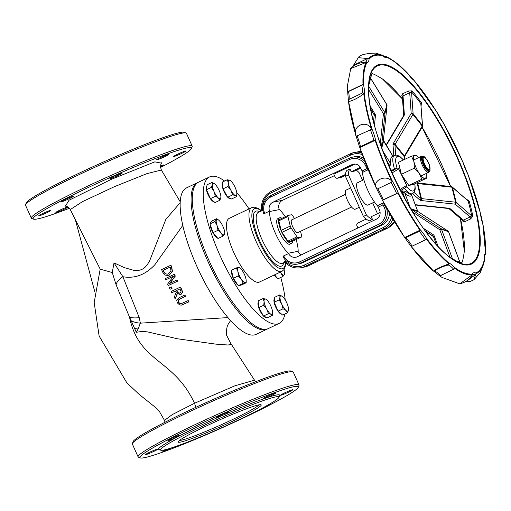 <?xml version="1.0" encoding="UTF-8"?>
<svg xmlns="http://www.w3.org/2000/svg" width="511" height="511" viewBox="0 0 511 511"><rect width="100%" height="100%" fill="white"/><g stroke="black" fill="none" stroke-linecap="round" stroke-linejoin="round"><path stroke-width="0.77" d="M345.506 174.423L337.797 178.084A2.114 2.012 78.9 0 1 335.114 177.023L333.824 174.136L355.03 164.063M337.349 178.237L340.556 177.604A2.114 2.012 -101.1 0 0 341.003 177.451L337.797 178.084M345.462 175.337L341.003 177.451M360.76 168.068L354.366 171.102L351.159 171.734L349.933 168.981L346.892 170.425A28.201 8.47 -115.4 0 0 345.468 176.34L348.508 174.896A28.201 8.47 -115.4 0 1 349.933 168.981M357.898 227.963L356.94 225.811A2.114 2.012 78.9 0 1 357.898 223.02L366.24 219.053M281.97 271.328L259.499 282.008A35.253 10.59 -115.4 0 1 234.805 254.708A35.253 10.59 -115.4 0 1 229.241 218.325L251.712 207.645A35.253 10.59 64.6 0 0 257.282 244.034A35.253 10.59 64.6 0 0 281.97 271.328L284.09 269.508L285.598 265.305L285.777 263.069M262.897 210.621L261.702 210.954M298.156 251.668A28.201 8.47 64.6 0 0 296.112 239.563M285.272 216.753A28.201 8.47 64.6 0 0 279.185 209.248M283.682 255.89L283.113 256.956C286.505 262.565 291.334 264.941 297.6 264.078A14.104 13.414 -101.1 0 0 300.615 263.082A1.412 0.422 -115.4 0 1 299.618 261.881A12.692 12.072 78.9 0 1 283.682 255.89L288.536 253.584L288.376 253.213L297.99 251.323A7.052 6.707 -101.1 0 0 301.369 254.823M354.973 164.057L351.875 164.67L272.912 202.19A7.052 6.707 78.9 0 0 269.712 211.49L269.546 211.126A28.201 8.47 64.6 0 0 288.536 253.584M269.546 211.126L264.692 213.432L263.587 213.081M383.882 203.065L382.254 203.448A2.114 0.632 -115.4 0 1 383.103 204.834L385.843 206.629M382.254 203.448L377.393 205.761A2.114 0.632 -115.4 0 1 378.242 207.147L379.488 209.925A7.052 6.707 78.9 0 1 376.281 219.225L297.319 256.746A7.052 6.707 78.9 0 1 295.812 257.244A7.052 6.707 78.9 0 1 288.376 253.213M283.311 257.18A14.104 13.414 -101.1 0 0 297.6 264.078L299.842 263.638A14.104 13.414 -101.1 0 0 302.863 262.641L381.826 225.121A14.104 13.414 -101.1 0 0 389.503 213.291M286.166 260.846L284.582 261.715A18.332 17.431 -101.1 0 0 301.088 267.707A18.332 17.431 -101.1 0 0 305.01 266.41L383.978 228.89A18.332 17.431 -101.1 0 0 392.838 219.027M377.393 205.761A24.675 7.41 -115.4 0 1 362.491 172.45L368.131 169.665M351.875 164.67A7.052 6.707 78.9 0 1 353.388 164.172A7.052 6.707 78.9 0 1 360.823 168.202L362.063 170.981A2.114 0.632 -115.4 0 1 362.491 172.45M367.428 167.959L366.924 168.668L362.063 170.981M363.57 158.167A14.104 13.414 -101.1 0 0 354.698 156.724L352.449 157.164A14.104 13.414 -101.1 0 0 349.435 158.167A1.412 0.422 64.6 0 0 349.403 158.174A1.412 0.422 64.6 0 0 349.581 159.534A12.692 12.072 78.9 0 1 365.684 165.89L366.924 168.668A2.114 0.632 64.6 0 1 367.352 170.137M394.537 221.851A18.332 17.431 78.9 0 1 387.395 228.213L308.433 265.733A18.332 17.431 78.9 0 1 304.511 267.029L301.088 267.707C294.591 268.748 289.066 266.755 284.512 261.715L284.582 261.715M351.555 207.044L297.811 232.582A7.052 2.121 -115.4 0 1 292.873 227.12A7.052 2.121 -115.4 0 1 291.762 219.845L345.5 194.308M359.303 207.268L355.202 209.21A10.578 3.175 -115.4 0 1 347.799 201.021A10.578 3.175 -115.4 0 1 346.126 190.105L350.661 187.952M380.114 212.461L371.261 216.67L372.493 219.423L369.459 220.867A28.201 8.47 -115.4 0 1 363.398 216.428L345.468 176.34M372.493 219.423A28.201 8.47 -115.4 0 1 366.438 214.984L363.398 216.428M366.438 214.984L348.508 174.896M372.653 202.873L377.124 212.876A28.201 8.47 -115.4 0 1 377.131 213.879M356.359 170.163A28.201 8.47 -115.4 0 1 359.195 172.788L362.574 180.345M374.461 202.011L368.112 205.032A12.341 3.705 -115.4 0 1 359.469 195.477A12.341 3.705 -115.4 0 1 357.521 182.74L363.87 179.725M360.376 167.359L351.159 171.734M334.481 175.612L282.532 200.293A7.052 6.707 -101.1 0 0 279.332 209.599L269.712 211.49M292.503 241.269A2.114 0.632 -115.4 0 1 292.458 241.294A2.114 0.632 -115.4 0 1 292.413 241.307L288.881 242.003A2.114 0.632 -115.4 0 1 287.891 241.154L282.015 232.307L291.123 227.983A2.114 0.632 -115.4 0 1 290.261 226.054L281.152 230.384L278.808 220.841A2.114 0.632 -115.4 0 1 278.885 219.787A2.114 0.632 -115.4 0 1 278.936 219.768L287.955 215.482M282.015 232.307A2.114 0.632 -115.4 0 1 281.152 230.384M291.123 227.983L297.006 236.823L287.891 241.154M288.881 242.003L297.99 237.679A2.114 0.632 -115.4 0 1 297.006 236.823M297.99 237.679L301.528 236.983L292.413 241.307M300.519 231.291L301.65 235.91A2.114 0.632 -115.4 0 1 301.573 236.963A2.114 0.632 -115.4 0 1 301.528 236.983M294.515 218.536L292.567 215.597A2.114 0.632 -115.4 0 0 291.577 214.748L288.044 215.444A2.114 0.632 -115.4 0 0 288 215.457A2.114 0.632 -115.4 0 0 287.917 216.511L290.261 226.054M281.957 218.325A14.104 4.235 64.6 0 0 279.932 217.705A14.104 4.235 64.6 0 0 279.619 217.801A14.104 4.235 64.6 0 0 281.848 232.358A14.104 4.235 64.6 0 0 291.724 243.274A14.104 4.235 64.6 0 0 292.797 241.135M291.724 243.274L289.903 244.143A14.104 4.235 -115.4 0 1 280.028 233.227A14.104 4.235 -115.4 0 1 277.799 218.67L279.619 217.801M180.166 202.707L165.839 219.391L149.602 260.923L147.245 264.768L145.041 267.291L142.729 269.01L140.071 270.095L137.184 270.504L133.512 270.262L124.492 267.681L114.023 262.884L122.883 276.719A14.104 7.224 155.9 0 0 116.099 284.755L112.254 272.51L114.023 262.884M122.883 276.726C134.789 278.814 145.463 274.797 154.903 264.672L182.785 225.415M134.572 328.394A14.104 2.74 6.8 0 0 138.098 329.027L136.316 332.291L129.494 317.069L116.099 284.755M131.129 320.723A14.104 6.547 2.2 0 0 140.372 323.15L139.241 317.644L122.883 276.719M138.098 329.027L140.372 323.15L227.963 317.593M184.631 295.09L178.946 297.792L176.691 300.008L177.343 302.902L179.738 304.99L181.501 305.105L188.77 301.854A57.111 17.15 -115.4 0 1 187.978 300.621L181.047 303.77L180.204 303.796L178.377 302.41L178.077 300.315L179.674 299.037L185.359 296.342A57.111 17.15 -115.4 0 1 184.631 295.09L184.861 295.045A56.402 16.94 64.6 0 0 185.589 296.291L179.904 298.992L178.307 300.27L178.614 302.365L180.44 303.751L181.169 303.745M187.978 300.621L188.214 300.57A56.402 16.94 64.6 0 0 189.013 301.809L181.622 305.08M174.302 274.33L165.194 278.655A57.111 17.15 64.6 0 0 165.705 279.856L173.561 276.125L167.602 284.116A57.111 17.15 64.6 0 0 168.272 285.547L177.381 281.222A57.111 17.15 -115.4 0 1 176.825 280.028L169.614 283.458L175.088 276.151A57.111 17.15 -115.4 0 1 174.302 274.33L174.519 274.286A56.402 16.94 64.6 0 0 175.299 276.112L169.895 283.324M176.825 280.028L177.042 279.99A56.402 16.94 64.6 0 0 177.598 281.178L168.272 285.547M173.491 276.215L165.705 279.856M170.757 265.254L161.648 269.584A57.111 17.15 64.6 0 0 162.472 271.833L164.536 274.931L167.832 275.55L169.16 275.103L172.201 271.309L171.575 267.483A57.111 17.15 -115.4 0 1 170.757 265.254L170.981 265.209A56.402 16.94 64.6 0 0 171.792 267.438L172.418 271.271L169.371 275.059L167.94 275.525M180.287 287.131L171.179 291.462A57.111 17.15 64.6 0 0 171.837 292.726L175.458 291.002A57.111 17.15 64.6 0 0 176.225 292.445L174.232 297.159A57.111 17.15 64.6 0 0 175.158 298.788L177.247 293.544L180.185 294.508L181.003 294.234L182.395 292.215L181.571 289.577A57.111 17.15 -115.4 0 1 180.287 287.131L180.504 287.093A56.402 16.94 64.6 0 0 181.788 289.539L182.619 292.171L181.226 294.189L180.3 294.483M177.394 293.678L175.158 298.788M175.484 291.053L171.837 292.726M171.811 288.44A57.111 17.15 -115.4 0 1 171.057 286.907L171.274 286.869A56.402 16.94 64.6 0 0 172.028 288.396L170.067 289.271L172.028 288.396M136.316 332.291L141.962 331.422L147.5 331.882L177.496 338.787L215.878 344.133L228.04 345.008L230.71 344.484L231.029 344.069L230.685 343.277M165.174 273.781L163.533 271.373A57.111 17.15 -115.4 0 1 163.169 270.383L170.182 267.055A57.111 17.15 64.6 0 0 170.546 268.039L170.993 270.875L168.624 273.749L167.359 274.19L165.174 273.781L167.467 274.164M163.169 270.383L163.386 270.345A56.402 16.94 64.6 0 0 163.75 271.335L165.392 273.736M170.201 267.106L163.386 270.345M180.562 290.146L181.06 291.8L180.179 292.969L178.448 293.116L177.055 291.628A57.111 17.15 -115.4 0 1 176.474 290.523L179.898 288.894A57.111 17.15 64.6 0 0 180.562 290.146M176.474 290.523L176.691 290.478A56.402 16.94 64.6 0 0 177.272 291.583L178.671 293.071L179.617 293.18M179.923 288.945L176.691 290.478M171.057 286.907L169.313 287.738A57.111 17.15 64.6 0 0 170.067 289.271M112.254 272.51L100.22 269.188L70.282 209.567L82.482 201.634L114.145 186.79L146.804 173.689L161.374 170.003C160.25 166.727 160.416 164.242 161.866 162.555M132.387 443.535L133.096 441.683A86.723 6.304 -24.1 0 1 209.663 401.033A86.723 6.304 -24.1 0 1 291.002 371.05L292.854 371.752A88.128 6.407 155.9 0 0 186.093 413.329A88.128 6.407 155.9 0 0 132.387 443.535A88.128 6.407 155.9 0 0 132.362 444.053L138.104 456.891A88.128 6.407 -24.1 0 1 191.836 426.168A88.128 6.407 -24.1 0 1 299.005 384.917A88.128 6.407 -24.1 0 1 298.98 385.441L298.264 387.293A86.723 6.304 155.9 0 0 216.555 416.439A86.723 6.304 155.9 0 0 140.365 457.926A86.723 6.304 155.9 0 0 245.421 417.014A86.723 6.304 155.9 0 0 298.264 387.293M69.426 208.271A86.723 6.304 -24.1 0 1 33.554 219.142A86.723 6.304 -24.1 0 1 109.744 177.656A86.723 6.304 -24.1 0 1 191.453 148.509A86.723 6.304 -24.1 0 1 160.486 167.474M160.454 165.928A6.7 0.485 -24.1 0 1 163.571 164.989A6.7 0.485 -24.1 0 1 160.435 166.873M181.859 153.319A6.7 0.485 -24.1 0 1 173.714 156.455A6.7 0.485 -24.1 0 1 179.629 153.274A6.7 0.485 -24.1 0 1 185.94 150.981A6.7 0.485 -24.1 0 1 181.859 153.319M164.683 156.705A6.7 0.485 -24.1 0 1 156.538 159.834A6.7 0.485 -24.1 0 1 162.453 156.66A6.7 0.485 -24.1 0 1 168.764 154.367A6.7 0.485 -24.1 0 1 164.683 156.705M118.015 175.497A6.7 0.485 -24.1 0 1 109.871 178.633A6.7 0.485 -24.1 0 1 115.786 175.452A6.7 0.485 -24.1 0 1 122.097 173.159A6.7 0.485 -24.1 0 1 118.015 175.497M69.202 198.69A6.7 0.485 -24.1 0 1 61.058 201.826A6.7 0.485 -24.1 0 1 66.973 198.645A6.7 0.485 -24.1 0 1 73.284 196.352A6.7 0.485 -24.1 0 1 69.202 198.69M46.833 212.697A6.7 0.485 -24.1 0 1 38.689 215.834A6.7 0.485 -24.1 0 1 44.604 212.653A6.7 0.485 -24.1 0 1 50.915 210.36A6.7 0.485 -24.1 0 1 46.833 212.697M68.078 207.044A6.7 0.485 -24.1 0 1 64.009 209.312A6.7 0.485 -24.1 0 1 55.865 212.448A6.7 0.485 -24.1 0 1 61.16 209.548A6.7 0.485 -24.1 0 1 67.925 206.942M75.334 219.634L94.842 291.883M224.591 181.041A81.083 24.356 64.6 0 0 211.35 176.346A81.083 24.356 64.6 0 0 209.574 176.934L198.638 182.127A81.083 24.356 64.6 0 0 211.439 265.809A81.083 24.356 64.6 0 0 268.23 328.592L279.166 323.399A81.083 24.356 64.6 0 0 284.895 314.022M209.574 176.934A81.083 24.356 64.6 0 0 222.374 260.616A81.083 24.356 64.6 0 0 279.166 323.399M285.195 299.887A81.083 24.356 64.6 0 0 280.75 277.479M249.049 208.916A81.083 24.356 64.6 0 0 236.759 192.615M198.044 182.446A81.083 24.356 64.6 0 0 197.425 182.702L186.489 187.901A81.083 24.356 64.6 0 0 199.29 271.584A81.083 24.356 64.6 0 0 256.088 334.366L267.017 329.173A81.083 24.356 64.6 0 0 267.611 328.854M197.425 182.702A81.083 24.356 64.6 0 0 210.225 266.391A81.083 24.356 64.6 0 0 267.017 329.173M258.879 404.859A45.473 3.302 -24.1 0 1 261.006 404.738A45.473 3.302 -24.1 0 1 221.052 426.493A45.473 3.302 -24.1 0 1 178.205 441.772A45.473 3.302 -24.1 0 1 213.541 422.635A45.473 3.302 -24.1 0 1 258.879 404.859M179.521 440.418A44.067 3.2 155.9 0 0 220.433 425.114A44.067 3.2 155.9 0 0 259.115 404.814M275.582 396.919A64.865 4.714 155.9 0 0 206.668 424.232A64.865 4.714 155.9 0 0 160.793 450.204A64.865 4.714 155.9 0 0 221.627 427.777A64.865 4.714 155.9 0 0 278.897 397.373A64.865 4.714 155.9 0 0 275.582 396.919M299.005 384.917L293.263 372.085A88.128 6.407 155.9 0 0 292.854 371.752M140.365 457.926L138.507 457.224A88.128 6.407 -24.1 0 1 138.104 456.891M160.793 450.204L158.934 449.501A66.277 4.816 -24.1 0 1 205.805 422.967A66.277 4.816 -24.1 0 1 276.227 395.06A66.277 4.816 -24.1 0 1 279.606 395.52L278.897 397.373M170.7 448.153A6.7 0.485 -24.1 0 1 162.683 451.232A6.7 0.485 -24.1 0 1 164.983 449.776M153.645 451.481A6.7 0.485 -24.1 0 1 145.501 454.611A6.7 0.485 -24.1 0 1 151.416 451.437A6.7 0.485 -24.1 0 1 157.727 449.143A6.7 0.485 -24.1 0 1 153.645 451.481M176.014 437.473A6.7 0.485 -24.1 0 1 167.87 440.603A6.7 0.485 -24.1 0 1 173.785 437.429A6.7 0.485 -24.1 0 1 180.102 435.136A6.7 0.485 -24.1 0 1 176.014 437.473M224.827 414.28A6.7 0.485 -24.1 0 1 216.683 417.41A6.7 0.485 -24.1 0 1 222.598 414.236A6.7 0.485 -24.1 0 1 228.915 411.943A6.7 0.485 -24.1 0 1 224.827 414.28M271.494 395.482A6.7 0.485 -24.1 0 1 263.35 398.618A6.7 0.485 -24.1 0 1 269.265 395.437A6.7 0.485 -24.1 0 1 275.576 393.151A6.7 0.485 -24.1 0 1 271.494 395.482M288.67 392.103A6.7 0.485 -24.1 0 1 280.526 395.233A6.7 0.485 -24.1 0 1 286.441 392.058A6.7 0.485 -24.1 0 1 292.758 389.765A6.7 0.485 -24.1 0 1 288.67 392.103M270.166 403.747A6.7 0.485 -24.1 0 1 270.383 403.773A6.7 0.485 -24.1 0 1 266.301 406.111A6.7 0.485 -24.1 0 1 264.487 406.948M191.453 148.509L192.168 146.657A88.128 6.407 155.9 0 0 192.187 146.14A88.128 6.407 155.9 0 0 85.024 187.384A88.128 6.407 155.9 0 0 31.292 218.108A88.128 6.407 155.9 0 0 31.695 218.44L33.554 219.142M31.292 218.108L25.55 205.275A88.128 6.407 -24.1 0 1 25.576 204.751A88.128 6.407 -24.1 0 1 79.275 174.551A88.128 6.407 -24.1 0 1 186.042 132.969A88.128 6.407 -24.1 0 1 186.445 133.301L192.187 146.14M186.042 132.969L184.19 132.266A86.723 6.304 155.9 0 0 102.852 162.249A86.723 6.304 155.9 0 0 26.285 202.899L25.576 204.751M390.436 169.639L392.416 170.284M403.543 159.905L399.672 156.302L396.766 155.108L394.435 155.446L392.276 156.468A21.149 6.356 64.6 0 0 390.889 164.082L389.887 165.858L388.973 166.292M401.863 190.865A1.412 0.422 -115.4 0 1 402.521 192.027L404.776 192.992A1.412 1.028 135.1 0 1 405.772 191.325L401.863 190.865L400.886 191.331M462.838 220.611A1.412 0.856 -11.6 0 1 462.685 221.052L464.691 221.761A1.412 0.76 52 0 0 463.368 220.132L462.659 220.241M464.691 221.761L470.586 218.964L470.05 216.958L463.368 220.132L450.14 208.692A1.412 1.111 130.9 0 1 448.933 208.603L462.825 220.535M470.586 218.964L472.873 216.21A1.412 0.856 -11.6 0 1 471.768 215.917L470.05 216.958L455.256 204.157A1.412 1.111 -49.1 0 0 456.189 202.426A1.412 0.76 166.2 0 0 455.582 202.203A1.412 0.664 96 0 1 455.256 204.157L421.153 200.548A2.823 1.52 166.2 0 1 419.946 200.108A1.412 1.111 -49.1 0 0 420.879 198.377L414.044 192.462M472.873 216.21A106.256 31.912 64.6 0 0 469.143 201.047A1.412 0.658 -15.8 0 1 468.082 200.912A105.087 31.561 -115.4 0 1 471.768 215.917L456.189 202.426L452.497 187.428A1.412 1.111 -49.1 0 0 452.209 186.937L452.209 186.937A1.412 1.111 -49.1 0 0 451.654 186.719M451.002 186.847A1.412 0.664 96 0 1 451.43 186.604A1.412 1.412 0 0 1 452.209 186.937L468.082 200.912L452.497 187.428A1.412 0.76 -13.8 0 0 451.896 187.205L455.582 202.203L421.479 198.6A1.412 0.76 -13.8 0 1 420.879 198.377L417.193 183.372A1.412 1.111 -49.1 0 0 416.899 182.887L416.848 182.842M469.143 201.047L466.173 199.022M450.676 257.729C415.226 234.377 364.535 127.68 368.814 85.446A109.297 32.825 -115.4 0 1 448.434 139.637A109.297 32.825 -115.4 0 1 460.877 263.395A109.297 32.825 -115.4 0 1 450.676 257.729L458.578 262.207L460.104 262.622A106.256 31.912 64.6 0 0 460.692 262.718L461.407 262.686M421.147 106.077L421.345 102.634A106.256 31.912 64.6 0 0 411.975 90.837L408.449 91.035L402.553 93.832L401.793 95.678A1.412 0.913 139.1 0 1 402.234 95.851M421.345 102.634A1.412 0.728 -36.3 0 0 420.815 103.586L422.584 125.917A1.412 1.067 175.9 0 0 422.393 125.438A1.412 0.824 141.5 0 1 422.207 126.076A1.412 0.626 30.8 0 1 422.386 126.741A1.412 1.412 0 0 0 422.584 125.917A1.412 1.067 175.9 0 1 422.418 126.479M411.975 90.837A1.412 0.913 -40.9 0 0 411.547 91.923A105.087 31.561 -115.4 0 1 420.815 103.586L422.393 125.438L413.124 113.768A1.412 1.067 175.9 0 0 411.195 113.448A1.412 0.626 30.8 0 1 412.939 114.407A1.412 0.824 -38.5 0 0 413.124 113.768L411.547 91.923L409.701 92.708L411.195 113.448L393.374 143.355A2.823 1.642 -38.5 0 0 393.004 144.632L393.802 155.746M408.449 91.035L409.701 92.708L403.019 95.883A1.412 0.747 -101.9 0 0 402.553 93.832M402.432 96.247L403.019 95.883L404.354 114.426A2.823 1.642 -38.5 0 1 403.99 115.703A1.412 0.626 -149.2 0 0 403.492 115.882L403.664 115.429A1.412 1.067 -4.1 0 1 404.354 114.426M411.809 194.027A1.412 1.335 -139.4 0 0 411.764 195.387L417.672 211.107A1.412 0.377 -20.4 0 1 417.659 211.215M460.692 262.718A1.412 1.316 98.4 0 1 459.728 261.907A105.087 31.561 -115.4 0 1 454.988 260.553M459.638 261.67L448.517 231.719A1.412 0.377 -20.4 0 1 448.62 231.809A1.412 0.377 -20.4 0 1 448.594 231.943M353.842 65.319A23.551 7.077 64.6 0 0 353.874 65.038A1.412 1.105 -158.5 0 0 353.273 65.593L353.273 65.593A1.412 1.105 -158.5 0 0 353.242 65.708A1.412 1.214 -173.3 0 1 353.874 65.038L367.147 58.733A23.551 7.077 -115.4 0 1 365.384 62.125L365.173 62.189A1.412 1.341 78.5 0 1 366.674 62.994A24.962 7.499 64.6 0 0 369.076 59.225A1.412 1.214 -173.3 0 0 367.147 58.733A1.412 1.271 165.3 0 1 368.527 58.644L358.332 57.647L353.433 65.338M369.076 59.225A1.412 1.335 -139.3 0 0 368.527 58.644A120.756 36.268 64.6 0 1 381.845 55.105A1.412 1.303 104.2 0 1 382.305 55.705A24.962 7.499 64.6 0 0 387.249 57.519A1.412 1.341 -108.3 0 0 385.594 56.759L381.979 55.188A1.412 1.143 128.9 0 1 382.305 55.705A119.996 36.038 -115.4 0 0 369.076 59.225M365.097 62.208A1.412 1.341 78.5 0 1 365.173 62.189A1.412 1.412 0 0 0 365.052 62.221A1.412 1.233 73.2 0 1 365.046 62.221A1.412 1.233 73.2 0 1 365.052 62.221A1.412 1.233 73.2 0 1 366.112 62.438A1.412 1.309 25.5 0 1 366.674 62.994A119.996 36.038 -115.4 0 0 363.583 85.075A1.412 0.805 167.2 0 0 361.699 85.037A23.551 7.077 -115.4 0 1 362.344 93.047A1.412 1.233 9.3 0 1 364.266 93.564A24.962 7.499 64.6 0 0 363.583 85.075A1.412 1.099 177.6 0 0 363.002 84.66A1.412 0.875 153.9 0 0 361.699 85.037L348.425 91.341A1.412 0.709 179.3 0 0 347.684 91.935A1.412 1.099 177.6 0 0 347.704 92.178M348.425 91.341A1.412 0.805 167.2 0 0 347.716 92.267L348.387 100.22A1.412 1.233 9.3 0 1 349.07 99.351A23.551 7.077 64.6 0 0 348.425 91.341M348.374 100.482C346.471 103.95 361.673 96.732 363.691 93.206A120.756 36.268 64.6 0 0 371.497 129.008C366.534 119.044 351.338 126.262 356.18 136.284A120.756 36.268 -115.4 0 1 348.374 100.482A1.412 1.233 9.3 0 1 348.387 100.22A1.412 1.412 0 0 0 348.381 100.61A1.412 1.009 -6.6 0 1 348.374 100.482A1.412 1.29 -13.2 0 1 349.07 99.351L362.344 93.047A1.412 1.131 24 0 1 363.691 93.206A1.412 1.009 -6.6 0 1 364.266 93.564A119.996 36.038 -115.4 0 0 372.021 129.142A1.412 0.613 163.3 0 0 371.497 129.008L370.334 129.698A23.551 7.077 -115.4 0 1 373.752 140.327A1.412 0.843 -11.8 0 1 375.642 140.41A24.962 7.499 64.6 0 0 372.021 129.142L356.18 136.284A1.412 0.613 163.3 0 0 356.186 136.431A1.412 0.613 163.3 0 0 356.237 136.533M348.406 100.737A1.412 1.009 -6.6 0 1 348.381 100.61L356.186 136.431A1.412 1.412 0 0 0 356.231 136.571L359.776 147.583A1.412 0.843 -11.8 0 1 360.479 146.638A23.551 7.077 64.6 0 0 357.061 136.009L356.231 136.571M407.471 73.073A1.412 0.677 144.6 0 1 407.523 73.124A1.412 0.677 144.6 0 1 407.586 73.367A119.996 36.038 -115.4 0 0 387.249 57.519A1.412 1.265 -64.8 0 0 386.821 56.932A1.412 1.399 -96.7 0 0 385.869 56.695L385.869 56.695A1.412 1.399 -96.7 0 0 385.664 56.74M381.813 55.079A1.412 1.143 128.9 0 1 381.979 55.188A1.412 1.412 0 0 0 381.679 55.003L381.679 55.003A1.412 1.035 114.5 0 1 381.845 55.105L375.809 53.093C365.301 53.457 359.476 54.977 358.332 57.647L353.273 65.593A1.412 1.412 0 0 0 353.235 65.715M381.506 54.945A1.412 1.035 114.5 0 1 381.679 55.003L375.662 53.074M359.808 147.692A1.412 0.843 -11.8 0 1 359.776 147.583A1.412 1.412 0 0 0 359.821 147.749A1.412 0.479 -18.9 0 1 359.821 147.628A1.412 0.913 -25.5 0 1 360.479 146.638L373.752 140.327A1.412 0.747 0.5 0 1 375.138 140.346A1.412 0.479 -18.9 0 1 375.642 140.41A119.996 36.038 -115.4 0 0 392.467 181.341A1.412 0.428 148.8 0 1 391.081 182.497A23.551 7.077 -115.4 0 1 396.485 193.311L398.19 192.8A24.962 7.499 64.6 0 0 392.467 181.341L392.071 181.539A1.412 0.339 137.8 0 1 391.081 182.497L377.808 188.802A1.412 0.505 160.2 0 1 376.754 188.815L359.821 147.749A1.412 0.479 -18.9 0 0 359.897 147.845M436.733 111.89L436.726 111.935A119.996 36.038 -115.4 0 0 413.942 80.348A1.412 1.169 -53.1 0 0 413.571 79.799L407.523 73.124A1.412 1.412 0 0 0 407.388 72.964A1.412 1.003 135.9 0 1 407.586 73.367A24.962 7.499 64.6 0 0 413.942 80.348A1.412 0.901 -40.7 0 0 413.795 80.01A1.412 0.901 -40.7 0 0 413.718 79.933M386.744 56.753L395.003 61.927A120.756 36.268 64.6 0 1 407.286 72.875A1.412 1.003 135.9 0 1 407.388 72.964L395.003 61.927A120.756 36.268 64.6 0 0 386.821 56.932L384.336 56.625M376.703 188.827A1.412 1.412 0 0 0 376.773 188.955L382.515 200.35A1.412 0.339 -33 0 1 383.212 199.616A23.551 7.077 64.6 0 0 377.808 188.802A1.412 0.428 148.8 0 1 376.773 188.955A1.412 0.428 148.8 0 1 376.76 188.815A120.756 36.268 -115.4 0 1 359.821 147.628L375.138 140.346A120.756 36.268 64.6 0 0 392.071 181.539C386.361 173.574 371.158 180.798 376.754 188.815M463.119 162.619L463.049 162.568A119.996 36.038 -115.4 0 0 443.031 122.487A1.412 0.722 -36.2 0 0 442.954 122.231L436.777 111.883A1.412 1.412 0 0 0 436.713 111.762A1.412 0.473 148.1 0 1 436.726 111.935A24.962 7.499 64.6 0 0 443.031 122.487A1.412 0.339 -29.9 0 0 443.037 122.359A1.412 0.339 -29.9 0 0 443.005 122.327M436.611 111.685A1.412 0.473 148.1 0 1 436.713 111.762L413.795 80.01A1.412 1.412 0 0 0 413.571 79.799M411.048 246.193A1.412 0.383 -30.5 0 0 411.048 246.334A1.412 0.383 -30.5 0 0 412.064 246.155A23.551 7.077 64.6 0 0 405.919 237.634A1.412 1.035 152.3 0 1 404.699 237.487A1.412 0.639 145.4 0 1 404.584 237.391A1.412 0.639 145.4 0 1 404.533 237.251M411.08 246.372A1.412 0.76 -37.1 0 0 411.138 246.468A1.412 1.412 0 0 1 411.048 246.334L404.712 237.545A1.412 1.412 0 0 1 404.584 237.391L382.452 200.338A1.412 1.412 0 0 1 382.394 200.216L398.19 192.8A119.996 36.038 -115.4 0 0 420.234 229.701A1.412 0.971 137.1 0 1 419.192 231.33A23.551 7.077 -115.4 0 1 425.344 239.851A1.412 0.383 -30.5 0 0 426.749 238.733A24.962 7.499 64.6 0 0 420.234 229.701A1.412 0.639 145.4 0 1 420.01 230.212A1.412 0.869 124.1 0 1 419.192 231.33L405.919 237.634A1.412 0.971 137.1 0 1 404.712 237.545A1.412 0.971 137.1 0 1 404.629 237.443M435.832 269.885L442.999 266.48L435.832 269.885L434.944 271.315A1.412 1.29 108.2 0 1 434.031 271.379L439.236 275.512A1.412 0.939 -41.7 0 0 440.437 275.589A23.551 7.077 64.6 0 0 434.944 271.315L434.944 271.315A1.412 1.348 134.8 0 1 433.603 271.156A1.412 1.118 130.5 0 1 433.552 271.111L411.138 246.468A1.412 0.76 -37.1 0 0 411.253 246.577L425.344 239.851A1.412 0.46 -19.2 0 0 426.57 239.301A1.412 0.76 -37.1 0 0 426.749 238.733A119.996 36.038 -115.4 0 0 448.958 263.159A1.412 1.29 108.2 0 1 448.217 265.011A1.412 1.188 94.5 0 1 448.217 265.011A23.551 7.077 -115.4 0 1 453.711 269.284A1.412 0.939 -41.7 0 0 454.777 267.687A24.962 7.499 64.6 0 0 448.958 263.159A1.412 1.118 130.5 0 1 448.92 263.88A1.412 1.188 94.5 0 1 448.224 265.011L442.711 266.614M467.942 174.423L463.177 162.722A1.412 0.568 162.6 0 0 463.049 162.568A24.962 7.499 64.6 0 0 467.859 174.27A119.996 36.038 -115.4 0 1 480.519 213.668A24.962 7.499 64.6 0 0 482.735 223.844A1.412 0.881 -10.8 0 1 482.901 224.157A1.412 0.881 -10.8 0 1 482.914 224.31A120.756 36.268 64.6 0 1 485.45 252.281L485.329 254.191A1.412 1.194 -175.5 0 0 485.137 253.533A24.962 7.499 64.6 0 0 484.249 259.85A1.412 1.041 -5.3 0 1 484.441 260.297A1.412 1.041 -5.3 0 1 484.441 260.45M433.788 271.271A1.412 1.29 108.2 0 0 434.031 271.379L434.031 271.379A1.412 1.412 0 0 1 433.552 271.111A1.412 1.118 130.5 0 1 433.507 271.066M439.319 275.595A1.412 1.188 -55.1 0 0 439.46 275.716A1.412 0.837 -54.5 0 0 439.466 275.723A1.412 0.837 -54.5 0 0 440.437 275.589L453.711 269.284A1.412 1.003 -27 0 0 454.777 268.435A1.412 1.188 -55.1 0 0 454.777 267.687A119.996 36.038 -115.4 0 0 472.062 274.037A1.412 1.316 30 0 1 471.966 275.467M466.134 281.612L475.089 274.873A1.412 1.335 -42.6 0 0 475.977 273.813A1.412 1.348 -115 0 0 475.843 273.027A24.962 7.499 64.6 0 0 472.062 274.037A1.412 1.335 84.6 0 1 472.17 274.829A1.412 1.207 41.8 0 1 471.896 275.55A1.412 1.412 0 0 0 472.068 275.32L472.605 274.765A23.551 7.077 -115.4 0 1 475.089 274.873A1.412 1.278 -68 0 0 475.843 273.027A119.996 36.038 -115.4 0 0 484.249 259.85A1.412 1.252 12 0 1 484.441 260.546A1.412 0.939 8.2 0 1 484.434 260.623A1.412 0.939 8.2 0 1 484.434 260.629A1.412 1.412 0 0 0 484.441 260.297C484.479 256.241 484.69 254.452 485.073 254.925L485.073 254.925A1.412 1.329 -144.8 0 0 485.137 253.533A119.996 36.038 -115.4 0 0 482.735 223.844A1.412 0.524 -18.2 0 1 482.857 223.978L480.71 214.147A1.412 1.073 176.1 0 0 480.519 213.668A1.412 0.767 166.4 0 1 480.672 213.911A1.412 0.767 166.4 0 1 480.685 214M485.195 254.714A1.412 1.386 -172.9 0 0 485.322 254.286L485.322 254.286A1.412 1.386 -172.9 0 0 485.329 254.191A120.756 36.268 64.6 0 0 485.45 252.281L482.901 224.157A1.412 1.412 0 0 0 482.857 223.978M485.335 254.076L485.322 254.286A1.412 1.412 0 0 1 485.073 254.925M439.236 275.512A1.412 1.412 0 0 0 439.466 275.723L439.882 276.01L454.777 268.435A120.756 36.268 64.6 0 0 472.17 274.829L459.804 283.835C465.432 282.43 469.462 279.664 471.896 275.55A1.412 1.207 41.8 0 1 471.896 275.557A1.412 1.207 41.8 0 1 471.883 275.57M473.818 279.811L475.977 273.813A120.756 36.268 64.6 0 0 484.441 260.546L484.434 260.623M439.882 276.01L439.466 275.723M448.92 263.88C440.425 266.934 435.315 269.361 433.603 271.156A120.756 36.268 -115.4 0 1 411.253 246.577L426.57 239.301A120.756 36.268 64.6 0 0 448.92 263.88M420.01 230.212L404.699 237.487A120.756 36.268 -115.4 0 1 382.515 200.35L397.833 193.075A120.756 36.268 64.6 0 0 420.01 230.212M350.712 68.589L366.112 62.438A120.756 36.268 64.6 0 0 363.002 84.66L347.684 91.935A120.756 36.268 -115.4 0 1 347.691 84.411L347.684 92.018A1.412 1.412 0 0 0 347.716 92.267M384.63 56.721L385.524 56.778M365.046 62.221C358.939 62.681 354.168 64.782 350.731 68.531L347.691 84.411M406.667 185.423L406.679 185.442A1.412 1.341 59.2 0 1 406.188 187.23L406.188 187.23A1.412 1.341 59.2 0 1 406.079 187.288M400.515 190.616L406.188 187.23A1.412 1.412 0 0 0 406.737 185.41L398.727 168.924A1.412 1.412 0 0 0 396.951 168.221L396.951 168.221A1.412 1.341 68.9 0 0 396.843 168.266A1.412 1.341 59.2 0 1 398.669 168.962L406.679 185.442L399.921 189.479M386.693 104.512A1.412 0.454 148.5 0 1 386.833 104.595A1.412 0.454 148.5 0 1 386.846 104.755L384.809 112.541A1.412 0.454 148.5 0 1 383.435 113.723A1.412 0.613 5.9 0 0 384.987 113.308A1.412 1.265 -165.3 0 0 384.809 112.541L368.776 86.416M370.041 77.365L386.846 104.755A1.412 1.265 14.7 0 1 387.025 105.522A1.412 0.613 5.9 0 0 387.031 105.477A1.412 0.613 5.9 0 0 387.031 105.413M416.893 182.881L451.43 186.604A1.412 0.664 96 0 1 451.896 187.205L417.794 183.596A1.412 0.76 166.2 0 1 417.193 183.372L416.669 182.925M448.128 231.17A1.412 0.556 123 0 0 448.07 231.119L448.07 231.119A1.412 0.556 123 0 0 448.019 231.093A1.412 1.29 108.9 0 1 448.517 231.719L441.53 229.324A1.412 1.29 -71.1 0 0 441.031 228.698A1.412 0.556 123 0 0 439.773 229.72L449.987 257.218M220.899 196.876L220.867 197.45A8.463 2.542 64.6 0 0 220.899 196.844A8.463 2.542 64.6 0 0 219.168 190.526A8.463 2.542 64.6 0 0 214.901 184.107A8.463 2.542 64.6 0 0 214.812 184.03A8.463 2.542 64.6 0 0 212.34 184.612L211.976 182.446L214.901 184.107M219.928 200.235L218.306 197.955A8.463 2.542 64.6 0 0 220.867 197.45L219.928 200.235L214.997 202.58L210.443 198.638L206.463 189.741L211.401 187.396L212.34 184.612A8.463 2.542 64.6 0 0 214.039 191.536L211.401 187.396M215.374 196.294L214.039 191.536A8.463 2.542 64.6 0 0 218.306 197.955L215.374 196.294L210.443 198.638M206.463 189.741L207.038 184.79L211.976 182.446M213.898 201.628A8.463 2.542 -115.4 0 1 208.073 194.665A8.463 2.542 -115.4 0 1 206.859 186.291M224.731 233.31L224.47 234.434A8.463 2.542 64.6 0 0 224.77 232.933A8.463 2.542 64.6 0 0 223.844 228.628A8.463 2.542 64.6 0 0 219.851 221.32A8.463 2.542 64.6 0 0 218.682 220.12A8.463 2.542 64.6 0 0 216.485 219.813L216.747 218.689L218.58 220.037M217.105 225.619L214.914 221.557L216.485 219.813A8.463 2.542 64.6 0 0 217.105 225.619A8.463 2.542 64.6 0 0 221.097 232.927L217.993 230.295L217.105 225.619M222.898 236.171L221.097 232.927A8.463 2.542 64.6 0 0 224.47 234.434L222.898 236.171L217.961 238.522L213.055 232.646L217.993 230.295M213.055 232.646L209.976 223.901L214.914 221.557M209.976 223.901L211.81 221.033L216.747 218.689M217.232 237.647A8.463 2.542 -115.4 0 1 212.678 232.237A8.463 2.542 -115.4 0 1 210.104 224.265M210.123 223.671A8.463 2.542 -115.4 0 1 210.768 222.368L211.043 222.24M237.96 271.609L236.325 267.924L238.458 267.317A8.463 2.542 64.6 0 0 237.96 271.609A8.463 2.542 64.6 0 0 241.403 279.313L238.286 275.914L237.96 271.609M238.458 267.317L240.113 268.02A8.463 2.542 64.6 0 0 238.458 267.317M246.2 280.833L246.174 282.743L243.217 283.324L241.403 279.313A8.463 2.542 64.6 0 0 245.35 282.724A8.463 2.542 64.6 0 0 246.2 280.833A8.463 2.542 64.6 0 0 245.848 278.438A8.463 2.542 64.6 0 0 242.399 270.734A8.463 2.542 64.6 0 0 240.113 268.02M246.174 282.743L241.237 285.087L238.279 285.675L243.217 283.324M238.279 285.675L233.348 278.259L238.286 275.914M233.348 278.259L231.387 270.268L236.325 267.924M239.857 285.362L239.461 285.553A8.463 2.542 -115.4 0 1 238.758 285.579M237.928 285.151A8.463 2.542 -115.4 0 1 233.31 278.521A8.463 2.542 -115.4 0 1 231.611 271.181M266.748 309.155L263.791 305.239L264.085 301.579A8.463 2.542 64.6 0 0 266.748 309.155A8.463 2.542 64.6 0 0 270.996 314.239L268.403 313.684L266.748 309.155M263.069 298.539L265.669 299.101A8.463 2.542 64.6 0 0 264.085 301.579L263.069 298.539L258.132 300.883L258.853 307.59L263.791 305.239M272.625 312.515L272.293 315.421L270.996 314.239A8.463 2.542 64.6 0 0 272.625 312.483A8.463 2.542 64.6 0 0 272.58 311.761A8.463 2.542 64.6 0 0 269.917 304.192A8.463 2.542 64.6 0 0 266.538 299.67A8.463 2.542 64.6 0 0 265.669 299.101L266.435 299.58M268.403 313.684L263.465 316.028L265.407 316.897L267.355 317.765L272.293 315.421M263.465 316.028L258.853 307.59M265.982 317.152L265.886 317.197A8.463 2.542 -115.4 0 1 263.497 316.041M263.44 315.983A8.463 2.542 -115.4 0 1 259.064 308.529A8.463 2.542 -115.4 0 1 258.279 302.231M285.988 310.452L283.056 308.791L281.721 304.032A8.463 2.542 64.6 0 0 285.988 310.452A8.463 2.542 64.6 0 0 288.549 309.947L287.61 312.732L285.988 310.452M279.076 299.9L280.015 297.108A8.463 2.542 64.6 0 0 281.721 304.032L279.076 299.9L274.139 302.244L274.426 299.765L274.72 297.287L279.651 294.943L282.583 296.604A8.463 2.542 64.6 0 0 282.494 296.527A8.463 2.542 64.6 0 0 280.015 297.108L279.651 294.943M288.581 309.379L288.549 309.947A8.463 2.542 64.6 0 0 288.581 309.34A8.463 2.542 64.6 0 0 286.85 303.023A8.463 2.542 64.6 0 0 282.583 296.604M283.056 308.791L278.118 311.135L280.398 313.109L282.672 315.076L287.61 312.732M278.118 311.135L274.139 302.244M281.58 314.131A8.463 2.542 -115.4 0 1 275.755 307.162A8.463 2.542 -115.4 0 1 274.541 298.794M284.672 273.621L284.403 274.746L282.839 276.489L281.037 273.238A8.463 2.542 64.6 0 0 284.403 274.746A8.463 2.542 64.6 0 0 284.71 273.244A8.463 2.542 64.6 0 0 284.007 269.623M280.213 272.165A8.463 2.542 64.6 0 0 281.037 273.238L280.066 272.235M274.567 274.848L277.901 278.834L282.839 276.489M277.173 277.958A8.463 2.542 -115.4 0 1 274.139 275.052M236.849 193.733L236.516 196.639L235.22 195.458A8.463 2.542 64.6 0 0 236.849 193.701A8.463 2.542 64.6 0 0 236.804 192.979A8.463 2.542 64.6 0 0 234.14 185.41A8.463 2.542 64.6 0 0 230.761 180.888A8.463 2.542 64.6 0 0 229.893 180.319L230.659 180.798M232.626 194.902L230.972 190.373A8.463 2.542 64.6 0 0 235.22 195.458L232.626 194.902L227.689 197.246L223.077 188.808L222.355 182.101L227.293 179.757L229.893 180.319A8.463 2.542 64.6 0 0 228.302 182.797L227.293 179.757M228.015 186.458L228.302 182.797A8.463 2.542 64.6 0 0 230.972 190.373L228.015 186.458L223.077 188.808M236.516 196.639L231.579 198.983L227.689 197.246M227.663 197.201A8.463 2.542 -115.4 0 1 227.101 196.575A8.463 2.542 -115.4 0 1 223.103 189.242A8.463 2.542 -115.4 0 1 222.502 183.449M230.206 198.37L230.11 198.415A8.463 2.542 -115.4 0 1 227.721 197.259M418.547 157.65A12.692 3.813 64.6 0 0 417.161 156.289A12.692 3.813 64.6 0 0 414.683 155.235A12.692 3.813 64.6 0 0 413.936 161.668A12.692 3.813 64.6 0 0 419.103 173.223A12.692 3.813 64.6 0 0 425.018 178.339A12.692 3.813 64.6 0 0 426.295 175.503A12.692 3.813 64.6 0 0 426.11 173.568M399.634 167.231A11.459 3.443 64.6 0 0 400.579 171.089M403.205 177.074A11.459 3.443 64.6 0 0 406.162 181.52M426.295 175.503L426.263 178.365L421.824 179.24L419.103 173.223L414.434 168.125L413.936 161.668L411.483 156.136L415.903 155.235L417.161 156.289M411.483 156.136L398.433 162.338L401.378 174.328L408.768 185.442L413.207 184.567L426.263 178.365M408.768 185.442L421.824 179.24M401.378 174.328L414.434 168.125M285.464 262.756A33.138 9.952 -115.4 0 1 270.549 260.674A33.138 9.952 -115.4 0 1 252.511 221.998A33.138 9.952 -115.4 0 1 261.281 210.909M259.582 211.714A30.315 9.109 64.6 0 0 259.473 240.432A30.315 9.109 64.6 0 0 283.79 262.66M284.882 262.143L282.589 263.229A28.201 8.47 -115.4 0 1 261.939 239.442A28.201 8.47 -115.4 0 1 258.387 212.282L261.6 210.756M378.242 207.147L383.103 204.834L384.342 207.613A12.692 12.072 78.9 0 1 378.581 224.361L299.618 261.881M391.65 217.003A16.92 16.09 78.9 0 1 382.975 227.689A1.412 0.422 -115.4 0 0 383.978 228.89L387.395 228.213A1.412 0.422 64.6 0 0 387.427 228.206A1.412 0.422 64.6 0 0 387.453 228.187M382.975 227.689L304.013 265.209A16.92 16.09 78.9 0 1 285.425 261.198M381.826 225.121L379.584 225.562A14.104 13.414 -101.1 0 0 386.048 207.089M385.977 206.955L384.342 207.613M264.692 213.432A12.692 12.072 78.9 0 1 270.613 197.054L349.581 159.534M366.444 165.551L365.684 165.89M364.797 161.367A14.104 13.414 -101.1 0 0 352.449 157.164L349.403 158.174L270.44 195.694A1.412 0.422 64.6 0 0 270.613 197.054M262.59 210.768A16.92 16.09 78.9 0 1 271.565 192.673L350.527 155.152A16.92 16.09 78.9 0 1 362.216 154.533M361.545 152.668A18.332 17.431 -101.1 0 0 354.302 152.489A18.332 17.431 -101.1 0 0 350.38 153.785A1.412 0.422 64.6 0 0 350.348 153.798A1.412 0.422 64.6 0 0 350.527 155.152M357.726 151.818A18.332 17.431 78.9 0 1 361.13 151.505L354.302 152.489L350.348 153.798L271.386 191.318A1.412 0.422 64.6 0 0 271.565 192.673M304.013 265.209A1.412 0.422 -115.4 0 0 305.01 266.41L308.433 265.733A1.412 0.422 64.6 0 0 308.465 265.726A1.412 0.422 64.6 0 0 308.491 265.707M302.863 262.641L300.615 263.082L379.584 225.562A1.412 0.422 -115.4 0 1 378.581 224.361M350.322 153.817L271.418 191.306A1.412 0.422 64.6 0 0 271.386 191.318C263.823 195.528 260.578 202.107 261.645 211.043M349.377 158.193L270.466 195.681A1.412 0.422 64.6 0 0 270.44 195.694C263.727 199.66 261.453 205.537 263.599 213.33M272.912 202.19L282.532 200.293M278.808 220.841L287.917 216.511M255.519 381.768L254.516 380.197L234.919 385.792L194.519 403.256C173.587 358.16 139.088 363.212 129.494 317.069A14.104 4.938 -11.4 0 0 139.241 317.644M195.77 407.356A7.052 2.127 64.6 0 0 194.455 403.288L172.284 414.593L164.472 420.387L165.008 422.239M161.425 163.118L154.801 161.866L111.155 179.399L69.004 200.248L65.51 206.022M386.31 145.36L403.99 115.703M395.661 155.095L394.933 144.952A1.412 1.067 175.9 0 0 393.004 144.632M393.374 143.355A1.412 0.626 30.8 0 1 395.112 144.313A1.412 0.824 141.5 0 0 394.933 144.952L404.195 156.621L404.405 159.496M404.559 159.426L404.386 157.094A1.412 1.067 175.9 0 0 404.195 156.621A1.412 0.824 -38.5 0 1 404.38 155.983A1.412 0.626 30.8 0 1 404.565 156.641L422.386 126.741M404.431 188.278A21.149 6.356 64.6 0 0 410.608 193.65A21.149 6.356 64.6 0 0 412.588 193.656L414.306 192.085L415.232 189.044L414.881 183.775M394.435 155.446A21.149 6.356 64.6 0 0 394.537 169.147M412.588 193.656L411.649 194.103A21.149 6.356 -115.4 0 1 405.772 191.325M462.551 220.382A106.256 31.912 -115.4 0 1 462.685 221.052M461.382 262.699C462.174 263.389 463.158 259.569 464.327 251.246A109.297 32.825 64.6 0 0 460.462 218.58M450.664 186.521A109.297 32.825 64.6 0 0 422.099 127.22M402.47 98.955A109.297 32.825 64.6 0 0 382.464 78.962C375.272 74.606 371.695 72.958 371.727 74.006M401.793 95.678A106.256 31.912 -115.4 0 1 402.278 96.24M461.331 263.995A110.063 33.055 64.6 0 0 442.302 127.392A110.063 33.055 64.6 0 0 369.632 102.462A110.063 33.055 64.6 0 0 461.331 263.995M413.591 160L421.096 156.436A8.815 2.644 64.6 0 0 421.971 164.389A8.815 2.644 64.6 0 0 427.828 172.354A8.815 2.644 64.6 0 0 428.659 172.36L421.153 175.925M414.721 183.851A19.035 5.717 -115.4 0 1 411.719 190.871A19.035 5.717 -115.4 0 1 406.699 186.7M397.06 168.183A19.035 5.717 -115.4 0 1 403.383 159.981M430.09 170.137L429.278 164.504C426.257 158.653 424.405 156.059 423.721 156.736A7.818 2.351 64.6 0 0 423.619 156.692A7.818 2.351 64.6 0 0 423.261 162.728A7.818 2.351 64.6 0 0 427.177 169.531A7.818 2.351 64.6 0 0 430.09 170.137L429.872 170.853A8.4 2.523 -115.4 0 1 428.55 171.575A8.4 2.523 -115.4 0 1 422.533 162.894A8.4 2.523 -115.4 0 1 423.031 156.449L421.096 156.436M424.309 157.426A6.822 2.05 -115.4 0 1 429.987 167.436A6.822 2.05 -115.4 0 1 425.484 165.89A6.822 2.05 -115.4 0 1 424.309 157.426M401.505 192.506L402.521 192.027L405.274 199.45M410.953 209.235A1.412 0.556 123 0 1 411.074 209.248L418.062 211.65A1.412 1.29 -71.1 0 1 417.57 211.017L410.582 208.622L404.776 192.992A22.561 6.777 64.6 0 0 411.764 195.387L417.57 211.017A1.412 0.377 -20.4 0 1 417.672 211.107L418.113 211.669A1.412 0.556 123 0 0 418.062 211.65L448.019 231.093L441.031 228.698L411.074 209.248A1.412 1.29 108.9 0 1 410.831 209.044M438.036 246.2L434.222 235.929A1.412 0.377 159.6 0 0 433.437 236.606L436.298 244.303M434.222 235.929A2.823 2.581 -71.1 0 0 433.226 234.67L423.568 228.398M412.741 212.167L439.773 229.72A1.412 0.377 -20.4 0 1 441.53 229.324L452.574 259.064M463.158 162.92A1.412 0.568 162.6 0 0 463.177 162.722A1.412 1.412 0 0 0 463.126 162.587L443.037 122.359A1.412 1.412 0 0 0 442.954 122.231M396.951 168.221L390.845 170.572L396.843 168.266L391.298 171.581M390.781 169.473L390.449 169.671M391.931 172.986L398.669 168.962M374.467 125.125L375.444 115.71A1.412 0.613 -174.1 0 1 374.199 114.962A1.412 0.613 -174.1 0 1 374.212 114.924M375.444 115.71A2.823 2.536 -165.3 0 0 375.087 114.183L370.373 106.492M374.026 114.157A1.412 0.454 -31.5 0 0 374.039 114.317A1.412 0.454 -31.5 0 0 375.087 114.183M374.199 115.001L373.522 121.497L374.199 114.962L370.814 109.06M390.889 164.082L382.771 150.847M386.444 160.237L389.887 165.858M381.455 147.251L384.987 113.308L387.025 105.522L383.41 140.295A1.412 1.265 -165.3 0 0 383.589 141.062L392.87 156.187M383.474 140.825A1.412 0.454 148.5 0 1 383.576 140.902A1.412 0.454 148.5 0 1 383.589 141.062L381.749 148.075M381.532 147.462L383.41 140.295A1.412 0.613 5.9 0 0 383.416 140.257A1.412 0.613 5.9 0 0 383.416 140.212M368.744 89.776L383.435 113.723L380.286 143.955M422.207 126.076L404.38 155.983L395.112 144.313L412.939 114.407L422.207 126.076M450.14 208.692A2.823 1.52 166.2 0 0 448.939 208.245L415.29 204.687M415.405 204.994L448.505 208.494A1.412 0.664 -84 0 0 448.939 208.245M412.524 193.682L419.946 200.108M417.327 182.995A1.412 0.664 96 0 1 417.794 183.596L421.479 198.6A1.412 0.664 96 0 1 421.153 200.548M433.047 236.063A1.412 0.556 -57 0 1 432.996 236.037A1.412 0.556 -57 0 1 433.226 234.67M433.437 236.606L425.695 231.298L432.958 235.999M418.151 211.707A1.412 0.556 123 0 0 418.113 211.669L448.07 231.119A1.412 1.412 0 0 1 448.62 231.809L459.772 261.836L460.775 262.718M261.562 210.775L258.707 208.66L254.465 207.153L251.712 207.645M394.556 221.883L387.427 228.206L308.465 265.726L304.511 267.029M278.885 219.787L288 215.457M292.458 241.294L301.573 236.963M230.602 320.601L228.347 323.84L227.101 326.791L226.341 331.039L226.686 335.446L230.691 343.283L254.516 380.197M180.211 201.775L161.367 169.997M164.459 420.361L159.477 411.585L154.124 406.334L139.362 394.549L126.888 382.886L99.128 336.04L94.177 302.589L100.182 269.112M64.801 205.978L67.273 206.578L68.953 207.76L70.282 209.567M371.759 73.993L368.827 85.184M464.327 251.246L460.424 218.548M450.613 186.515L422.073 127.265M402.476 99L382.464 78.962M402.285 95.902L403.664 115.429M429.872 170.853L428.659 172.36M423.721 156.736L423.031 156.449M411.904 193.899L411.732 195.1M480.71 214.147A1.412 1.412 0 0 0 480.672 213.905L467.955 174.334A1.412 1.412 0 0 0 467.904 174.213M473.901 279.753L470.484 281.357L465.808 281.842M474.163 279.549L480.27 272.58L483.885 263.478M440.022 276.112L442.136 277.505L459.804 283.841M392.933 156.155L383.416 140.257L387.031 105.477A1.412 1.412 0 0 0 386.833 104.595L370.073 77.276M386.112 145.035L403.492 115.882M404.386 157.094L404.565 156.641M448.505 208.494L448.933 208.603M224.77 232.933L224.776 233.572M284.71 273.244L284.716 273.883"/></g></svg>
